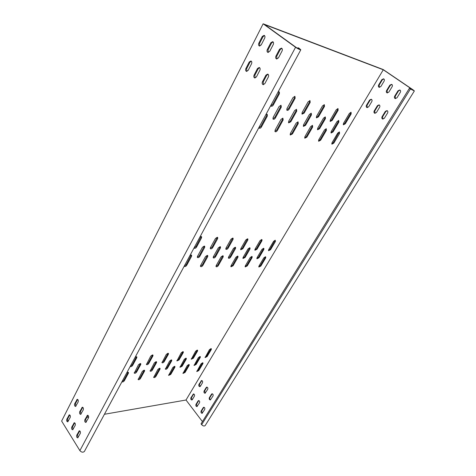 <?xml version="1.0" encoding="UTF-8"?>
<svg xmlns="http://www.w3.org/2000/svg" width="476" height="476" viewBox="0 0 476 476"><rect width="100%" height="100%" fill="white"/><g stroke="black" fill="none" stroke-linecap="round" stroke-linejoin="round"><path stroke-width="0.71" d="M185.854 358.19L184.266 359.326L180.011 367.288L182.094 366.3L186.271 359.088L186.348 358.333L185.854 358.19M171.247 359.904L169.611 361.064L165.368 369.162C166.023 369.483 166.743 369.15 167.522 368.162L171.699 360.814L171.771 360.058L171.247 359.904M156.039 361.689L154.361 362.873L150.124 371.113C150.809 371.458 151.558 371.119 152.362 370.096L156.533 362.617L156.598 361.855L156.039 361.689M140.194 363.551L138.474 364.759L134.256 373.142C134.97 373.511 135.743 373.172 136.576 372.119L140.741 364.491L140.801 363.729L140.194 363.551M249.686 247.77L247.996 248.936L243.087 257.439L243.016 258.486L245.075 257.48L249.983 249.002L250.061 247.919L249.686 247.77M235.198 247.234L233.466 248.424L228.54 257.111L228.474 258.176C229.146 258.516 229.86 258.176 230.616 257.159L235.537 248.496L235.602 247.395L235.198 247.234M220.067 246.675L218.288 247.889L213.349 256.772L213.296 257.849C213.998 258.212 214.741 257.873 215.515 256.82L220.453 247.96L220.507 246.848L220.067 246.675M204.252 246.086L202.419 247.324L197.469 256.415L197.427 257.504C198.165 257.897 198.938 257.552 199.736 256.463L204.68 247.407L204.722 246.282L204.252 246.086M263.567 248.288L261.925 249.424L257.034 257.748L256.951 258.789L258.944 257.79L263.829 249.495L263.918 248.424L263.567 248.288L263.329 248.99L263.829 249.495M199.902 356.542L198.349 357.654L194.095 365.485L196.106 364.509L200.277 357.422L200.366 356.673L199.902 356.542M174.442 366.336L172.836 367.484L168.635 375.409L170.753 374.416L174.882 367.222L174.96 366.484L174.442 366.336M167.945 353.269L166.285 354.442L161.995 362.718C162.667 363.051 163.399 362.718 164.19 361.706L168.415 354.209L168.48 353.43L167.945 353.269M159.537 368.222L157.889 369.394L153.694 377.456C154.367 377.789 155.099 377.45 155.896 376.451L160.019 369.12L160.091 368.382L159.537 368.222M152.421 354.941L150.719 356.143L146.441 364.562C147.143 364.925 147.899 364.586 148.72 363.545L152.939 355.899L152.998 355.12L152.421 354.941M202.55 362.777L201.021 363.878L196.814 371.554L198.795 370.578L202.919 363.634L203.008 362.902L202.55 362.777M197.171 350.11L195.594 351.24L191.292 359.231L193.339 358.25L197.558 351.026L197.641 350.253L197.171 350.11M188.77 364.521L187.205 365.645L182.992 373.446L185.045 372.464L189.168 365.395L189.252 364.658L188.77 364.521M182.849 351.657L181.231 352.811L176.935 360.939L179.053 359.945L183.278 352.585L183.355 351.812L182.849 351.657M144.026 370.185L142.336 371.381L138.153 379.586C138.849 379.937 139.611 379.598 140.432 378.563L144.549 371.096L144.615 370.358L144.026 370.185M130.198 366.437L130.228 366.49C130.965 366.877 131.751 366.532 132.596 365.455L136.802 357.666L136.856 356.887L135.214 357.131M121.939 381.764L121.957 381.8C122.689 382.18 123.48 381.835 124.325 380.764L128.437 373.16L128.49 372.416L126.836 372.678M210.945 348.622L209.404 349.729L205.102 357.589L207.084 356.619L211.296 349.521L211.386 348.753L210.945 348.622M237.595 256.1L235.894 257.272L231.033 265.763L230.961 266.798L233.067 265.786L237.923 257.32L237.994 256.261L237.595 256.1M232.716 238.06L230.955 239.261L225.957 248.157L225.904 249.257C226.588 249.608 227.314 249.269 228.075 248.234L233.067 239.363L233.127 238.226L232.716 238.06M222.774 255.743L221.025 256.945L216.158 265.62L216.092 266.661C216.782 267.012 217.508 266.673 218.276 265.638L223.149 256.992L223.208 255.915L222.774 255.743M217.264 237.28L215.45 238.506L210.44 247.609L210.398 248.728C211.118 249.103 211.874 248.758 212.653 247.687L217.663 238.613L217.705 237.465L217.264 237.28M265.406 256.772L263.793 257.897L258.974 266.042L258.879 267.048L260.842 266.06L265.662 257.938L265.757 256.909L265.406 256.772L265.168 257.445L265.662 257.938M261.663 239.517L259.991 240.672L255.035 249.18L254.952 250.257L256.98 249.251L261.931 240.767L262.014 239.66L261.663 239.517L261.425 240.261L261.931 240.767M251.792 256.445L250.138 257.593L245.295 265.905L245.211 266.923L247.246 265.923L252.084 257.635L252.167 256.588L251.792 256.445L251.584 257.129L252.084 257.635M247.502 238.803L245.789 239.981L240.808 248.68L240.737 249.769L242.837 248.752L247.812 240.077L247.883 238.958L247.502 238.803M207.292 255.368L205.495 256.594L200.616 265.465L200.563 266.518C201.288 266.899 202.044 266.554 202.83 265.489L207.715 256.641L207.762 255.558L207.292 255.368M194.047 247.936L194.172 248.169C194.934 248.573 195.719 248.228 196.529 247.115L201.544 237.833L201.574 236.667L200.027 236.84M184.218 266.173L184.331 266.37C185.087 266.78 185.872 266.435 186.687 265.328L191.572 256.284L191.614 255.184L190.043 255.362M275.235 240.201L273.605 241.332L268.672 249.662L268.577 250.721L270.535 249.727L275.467 241.421L275.235 240.201M325.322 116.929L323.531 118.102L317.676 128.246L317.611 129.781L319.604 128.71L325.459 118.607L325.322 116.929M338.739 120.464L337.002 121.612L331.195 131.507L331.106 133.006L333.033 131.953L338.841 122.094L338.739 120.464M326.268 128.728L324.513 129.894L318.753 139.783L318.676 141.259L320.645 140.2L326.399 130.353L326.268 128.728M338.025 108.57L336.258 109.73L330.344 119.881L330.267 121.439L332.224 120.368L338.127 110.259L338.025 108.57M351.092 112.271L349.372 113.413L343.511 123.314L343.416 124.831L345.308 123.778L351.157 113.919L351.092 112.271M339.43 131.941L337.722 133.084L332.01 142.729L331.915 144.168L333.819 143.127L339.525 133.518L339.43 131.941M324.34 104.684L322.52 105.874L316.564 116.287L316.504 117.881L318.527 116.799L324.483 106.428L324.34 104.684M309.995 100.614L308.115 101.828L302.111 112.52L302.082 114.157L304.176 113.062L310.173 102.405L309.995 100.614M294.93 96.342L292.996 97.586L286.951 108.57L286.945 110.248C287.665 110.587 288.391 110.218 289.116 109.135L295.156 98.193L294.93 96.342M270.749 105.571L271.04 106.142C271.802 106.505 272.552 106.13 273.295 105.012L279.376 93.76L279.352 91.981L278.002 92.118M312.488 125.372L310.685 126.562L304.884 136.701L304.824 138.207L306.865 137.142L312.661 127.038L312.488 125.372M298.053 121.85L296.191 123.064L290.354 133.47L290.312 135.017L292.425 133.929L298.262 123.564L298.053 121.85M282.905 118.161L280.989 119.399L275.11 130.085L275.098 131.668C275.824 132.013 276.55 131.65 277.288 130.567L283.16 119.922L282.905 118.161M258.861 127.639L259.123 128.145C259.884 128.526 260.646 128.151 261.401 127.032L267.31 116.102L267.292 114.424L265.905 114.567M311.262 113.223L309.424 114.424L303.521 124.837L303.48 126.408L305.544 125.319L311.441 114.954L311.262 113.223M296.524 109.337L294.626 110.569L288.682 121.255L288.658 122.867L290.806 121.767L296.738 111.122L296.524 109.337M281.042 105.261L279.085 106.517L273.105 117.501L273.105 119.149C273.849 119.506 274.592 119.137 275.33 118.036L281.304 107.1L281.042 105.261M279.561 49.212L275.973 56.037C275.408 57.453 275.604 58.423 276.568 58.959L278.43 57.882L282.036 51.045C282.607 49.641 282.417 48.665 281.465 48.124L279.561 49.212L280.287 49.468L276.705 56.281L276.937 59.006M249.216 62.017L245.89 68.538C245.354 69.936 245.556 70.888 246.491 71.382L248.169 70.353L251.518 63.82C252.054 62.433 251.863 61.481 250.935 60.976L249.216 62.017L249.954 62.249L246.627 68.764L246.865 71.412M257.492 68.508L254.095 75.071C253.547 76.487 253.756 77.445 254.72 77.951L256.421 76.922L259.837 70.347C260.39 68.937 260.188 67.979 259.236 67.467L257.492 68.508L258.23 68.734L254.827 75.291L255.088 77.981M265.941 75.137L262.472 81.735C261.907 83.175 262.127 84.145 263.127 84.657L264.846 83.627L268.339 77.017C268.898 75.589 268.69 74.613 267.708 74.095L265.941 75.137L266.673 75.357L263.204 81.955L263.49 84.686M270.832 42.757L267.322 49.534C266.768 50.932 266.959 51.89 267.893 52.414L269.725 51.337L273.254 44.548C273.813 43.161 273.629 42.197 272.706 41.668L270.832 42.757L271.564 43.018L268.053 49.784L268.268 52.461M262.282 36.432L258.849 43.161C258.307 44.548 258.486 45.494 259.396 46.005L261.199 44.934L264.656 38.187C265.203 36.819 265.025 35.867 264.132 35.343L262.282 36.432L263.02 36.7L259.581 43.423L259.777 46.053M84.454 451.331L84.407 451.427C83.014 452.634 81.509 452.367 79.885 450.629L61.624 421.058L263.139 23.8L295.566 47.267C298.089 48.915 299.838 49.754 300.808 49.784L298.803 48.046L298.083 47.784L299.785 49.206L296.292 47.529L264.549 24.568L383.281 69.764L186.009 400.018L202.425 421.611M70.21 417.458L67.711 421.837C66.759 421.552 66.456 420.677 66.801 419.219L69.3 414.834C70.258 415.12 70.561 415.994 70.21 417.458M75.202 425.401L72.679 429.786C71.697 429.501 71.388 428.614 71.739 427.133L74.268 422.748C75.25 423.033 75.559 423.92 75.202 425.401M88.476 417.934L85.841 422.438C84.823 422.152 84.502 421.254 84.871 419.743L87.507 415.233C88.53 415.518 88.851 416.423 88.476 417.934M83.27 409.884L80.664 414.388C79.671 414.102 79.361 413.21 79.724 411.722L82.33 407.212C83.33 407.504 83.639 408.396 83.27 409.884M78.153 401.97L75.577 406.468C74.607 406.183 74.298 405.302 74.661 403.838L77.237 399.328C78.213 399.62 78.516 400.5 78.153 401.97M80.277 433.475L77.725 437.86C76.725 437.575 76.398 436.682 76.761 435.177L79.314 430.786C80.319 431.077 80.64 431.97 80.277 433.475M75.898 406.278L75.392 403.719L77.647 399.406M86.168 422.242L85.603 419.612L87.917 415.298M68.038 421.635L67.532 419.094L69.71 414.911M281.828 48.326L280.287 49.468M251.298 61.178L249.954 62.249M259.599 67.657L258.23 68.734M268.071 74.28L266.673 75.357M273.063 41.87L271.564 43.018M264.489 35.557L263.02 36.7M73.001 429.578L72.471 427.002L74.678 422.819M80.991 414.191L80.456 411.603L82.741 407.283M78.046 437.652L77.493 435.034L79.724 430.857M211.517 394.164L209.345 397.686C208.976 398.983 209.303 399.733 210.338 399.947L213.004 396.044C213.379 394.753 213.052 393.997 212.016 393.777L211.517 394.164L212.32 393.783M210.57 399.852C209.732 399.382 209.505 398.632 209.88 397.591L212.046 394.068M203.246 407.617L201.122 411.068C200.759 412.359 201.086 413.108 202.11 413.323L204.704 409.509C205.067 408.218 204.739 407.462 203.716 407.248L203.246 407.617L204.014 407.254M202.342 413.216L201.651 410.966L203.776 407.515M206.239 387.494L204.097 391.016C203.734 392.289 204.055 393.039 205.061 393.253L207.709 389.35C208.077 388.077 207.756 387.327 206.745 387.107L206.239 387.494L207.042 387.119M205.299 393.158L204.632 390.927L206.768 387.41M198.075 400.929L195.987 404.374C195.624 405.647 195.945 406.391 196.945 406.605L199.515 402.791C199.878 401.518 199.557 400.774 198.557 400.554L198.075 400.929L198.855 400.566M197.177 406.498L196.517 404.279L198.611 400.834M272.879 118.804L274.729 117.536L280.691 106.6L280.917 105.238M288.438 122.522L290.205 121.279L296.131 110.634L296.375 109.319M303.266 126.057L304.949 124.837L310.834 114.472L311.096 113.199M258.896 127.8L260.8 126.527L266.703 115.597L266.917 114.264M274.878 131.316L276.699 130.067L282.56 119.428L282.792 118.137M290.104 134.666L291.836 133.441L297.661 123.082L297.916 121.832M304.622 137.861L306.276 136.66L312.066 126.556L312.327 125.349M270.802 105.797L272.683 104.512L278.752 93.266L278.972 91.826M286.713 109.902L288.51 108.641L294.537 97.705L294.775 96.313M301.861 113.812L303.569 112.574L309.561 101.929L309.817 100.585M316.29 117.536L317.926 116.328L323.87 105.958L324.144 104.66M201.657 424.681L410.437 88.97L409.419 88.28L201.033 423.86L201.657 424.681C203.008 426.038 204.168 426.341 205.144 425.603L205.18 425.55M409.419 88.28L412.841 89.845L383.281 69.764M410.437 88.97L414.364 90.958L413.317 90.018L383.138 69.52L263.139 23.8M104.422 414.269L186.009 400.018M88.679 417.024L86.793 417.351M68.639 420.522L67.449 420.73M179.952 366.901L181.671 365.758L185.991 358.184M165.303 368.775L167.106 367.609L171.414 359.898M150.059 370.721L151.945 369.537L156.247 361.683M134.184 372.75L136.154 371.542L140.45 363.551M242.879 258.123L244.581 256.969L249.698 247.776M228.337 257.808L230.116 256.629L235.245 247.24M213.153 257.48L215.015 256.284L220.15 246.681M197.278 257.141L199.236 255.915L204.371 246.098M256.82 258.42L258.45 257.29L263.329 248.99M194.035 365.098L195.69 363.979L200.003 356.536M168.575 375.023L170.337 373.874L174.597 366.33M161.923 362.325L163.768 361.153L168.129 353.263M153.635 377.063L155.479 375.891L159.734 368.216M146.364 364.176L148.292 362.98L152.647 354.941M196.761 371.161L198.379 370.06L202.639 362.772M191.227 358.844L192.917 357.72L197.284 350.104M182.939 373.053L184.629 371.929L188.889 364.515M176.864 360.552L178.631 359.404L182.998 351.651M138.088 379.193L140.015 377.992L144.264 370.179M130.376 366.103L132.167 364.878L136.511 356.697M122.13 381.407L123.909 380.181L128.139 372.232M205.043 357.202L206.655 356.096L211.023 348.616M230.83 266.429L232.574 265.263L237.637 256.106M225.755 248.894L227.576 247.704L232.77 238.065M215.961 266.292L217.788 265.108L222.851 255.749M210.243 248.359L212.147 247.145L217.353 237.292M258.76 266.679L260.354 265.56L265.168 257.445M254.815 249.888L256.475 248.746L261.425 240.261M245.086 266.554L246.752 265.412L251.584 257.129M240.6 249.406L242.338 248.234L247.52 238.809M200.426 266.149L202.342 264.942L207.405 255.38M194.113 247.812L196.017 246.568L201.223 236.483M184.301 266.019L186.193 264.775L191.263 254.993M268.446 250.358L270.035 249.234L275.193 240.201M317.403 129.43L319.015 128.24L324.858 118.137L325.132 116.906M330.903 132.655L332.444 131.483L338.246 121.63L338.531 120.44M318.48 140.908L320.062 139.73L325.804 129.883L326.084 128.71M330.058 121.088L331.623 119.904L337.52 109.795L337.811 108.546M343.214 124.48L344.713 123.32L350.556 113.466L350.86 112.253M331.724 143.817L333.242 142.663L339.233 131.923M400.024 90.089L398.489 90.946L395.163 96.354L395.473 98.639M371.482 99.359L370.108 100.186L366.978 105.404L367.299 107.641M379.295 104.988L377.902 105.815L374.719 111.057L375.052 113.324M387.244 110.712L385.828 111.539L382.585 116.804L382.948 119.107M391.861 84.46L390.356 85.323L387.083 90.702L387.375 92.963M383.84 78.933L382.353 79.801L379.14 85.15L379.414 87.382M200.093 386.56L199.456 384.352L201.842 380.544M192.09 399.876L191.453 397.68L193.768 393.967M400.31 92.368L396.972 97.788L395.241 98.591C394.342 98.121 394.152 97.324 394.681 96.188L398.007 90.779L399.78 89.97C400.661 90.446 400.84 91.249 400.31 92.368M371.786 101.596L368.638 106.826L367.055 107.606C366.169 107.165 365.979 106.38 366.484 105.25L369.614 100.031L371.232 99.246C372.107 99.692 372.291 100.478 371.786 101.596M379.616 107.255L376.415 112.509L374.82 113.288C373.91 112.842 373.708 112.05 374.225 110.908L377.408 105.66L379.045 104.875C379.937 105.333 380.128 106.124 379.616 107.255M387.583 113.014L384.322 118.292L382.71 119.071C381.776 118.619 381.573 117.816 382.097 116.662L385.334 111.39L386.988 110.605C387.91 111.063 388.107 111.866 387.583 113.014M392.129 86.715L388.844 92.112L387.137 92.915C386.256 92.451 386.078 91.654 386.595 90.535L389.868 85.15L391.617 84.341C392.48 84.817 392.652 85.609 392.129 86.715M384.09 81.164L380.859 86.525L379.17 87.328C378.313 86.87 378.14 86.085 378.646 84.978L381.865 79.623L383.591 78.814C384.435 79.278 384.602 80.063 384.09 81.164M200.366 386.268L202.484 382.752C202.847 381.496 202.538 380.752 201.544 380.526L198.92 384.435C198.557 385.697 198.873 386.435 199.86 386.655L200.366 386.268M192.328 399.614L194.404 396.169C194.761 394.913 194.452 394.176 193.47 393.955L190.918 397.769C190.561 399.031 190.876 399.769 191.858 399.983L192.328 399.614M297.744 48.421L298.083 47.784M79.885 450.629L295.566 47.267M209.345 397.686L209.88 397.591M201.122 411.068L201.651 410.966M204.097 391.016L204.632 390.927M195.987 404.374L196.517 404.279M274.729 117.536L275.33 118.036M280.691 106.6L281.304 107.1M290.205 121.279L290.806 121.767M296.131 110.634L296.738 111.122M304.949 124.837L305.544 125.319M310.834 114.472L311.441 114.954M260.8 126.527L261.401 127.032M266.703 115.597L267.31 116.102M276.699 130.067L277.288 130.567M282.56 119.428L283.16 119.922M291.836 133.441L292.425 133.929M297.661 123.082L298.262 123.564M306.276 136.66L306.865 137.142M312.066 126.556L312.661 127.038M272.683 104.512L273.295 105.012M278.752 93.266L279.376 93.76M288.51 108.641L289.116 109.135M294.537 97.705L295.156 98.193M303.569 112.574L304.176 113.062M309.561 101.929L310.173 102.405M317.926 116.328L318.527 116.799M323.87 105.958L324.483 106.428M412.644 90.154L412.841 89.845M298.946 49.01L299.184 48.576M333.242 142.663L333.819 143.127M338.942 133.054L339.525 133.518M344.713 123.32L345.308 123.778M350.556 113.466L351.157 113.919M331.623 119.904L332.224 120.368M337.52 109.795L338.127 110.259M320.062 139.73L320.645 140.2M325.804 129.883L326.399 130.353M332.444 131.483L333.033 131.953M338.246 121.63L338.841 122.094M319.015 128.24L319.604 128.71M324.858 118.137L325.459 118.607M270.035 249.234L270.535 249.727M274.961 240.927L275.467 241.421M186.193 264.775L186.687 265.328M191.072 255.731L191.572 256.284M196.017 246.568L196.529 247.115M201.027 237.286L201.544 237.833M202.342 264.942L202.83 265.489M207.215 256.1L207.715 256.641M242.338 248.234L242.837 248.752M247.306 239.565L247.812 240.077M246.752 265.412L247.246 265.923M256.475 248.746L256.98 249.251M260.354 265.56L260.842 266.06M212.147 247.145L212.653 247.687M217.151 238.077L217.663 238.613M217.788 265.108L218.276 265.638M222.649 256.457L223.149 256.992M227.576 247.704L228.075 248.234M232.562 238.839L233.067 239.363M232.574 265.263L233.067 265.786M237.429 256.802L237.923 257.32M206.655 356.096L207.084 356.619M210.868 349.003L211.296 349.521M123.909 380.181L124.325 380.764M128.014 372.577L128.437 373.16M132.167 364.878L132.596 365.455M136.374 357.089L136.802 357.666M140.015 377.992L140.432 378.563M144.133 370.53L144.549 371.096M178.631 359.404L179.053 359.945M182.844 352.044L183.278 352.585M184.629 371.929L185.045 372.464M188.746 364.86L189.168 365.395M192.917 357.72L193.339 358.25M197.129 350.497L197.558 351.026M198.379 370.06L198.795 370.578M202.496 363.117L202.919 363.634M148.292 362.98L148.72 363.545M152.504 355.334L152.939 355.899M155.479 375.891L155.896 376.451M159.597 368.567L160.019 369.12M163.768 361.153L164.19 361.706M167.98 353.656L168.415 354.209M170.337 373.874L170.753 374.416M174.46 366.675L174.882 367.222M195.69 363.979L196.106 364.509M199.855 356.899L200.277 357.422M258.45 257.29L258.944 257.79M199.236 255.915L199.736 256.463M204.174 246.86L204.68 247.407M215.015 256.284L215.515 256.82M219.948 247.431L220.453 247.96M230.116 256.629L230.616 257.159M235.037 247.972L235.537 248.496M244.581 256.969L245.075 257.48M249.483 248.49L249.983 249.002M136.154 371.542L136.576 372.119M140.313 363.92L140.741 364.491M151.945 369.537L152.362 370.096M156.11 362.058L156.533 362.617M167.106 367.609L167.522 368.162M171.271 360.267L171.699 360.814M181.671 365.758L182.094 366.3M185.842 358.553L186.271 359.088M190.918 397.769L191.453 397.68M192.982 394.33L193.518 394.241M198.92 384.435L199.456 384.352M201.033 380.919L201.562 380.842M378.646 84.978L379.14 85.15M381.865 79.623L382.353 79.801M386.595 90.535L387.083 90.702M389.868 85.15L390.356 85.323M382.097 116.662L382.585 116.804M385.334 111.39L385.828 111.539M374.225 110.908L374.719 111.057M377.408 105.66L377.902 105.815M366.484 105.25L366.978 105.404M369.614 100.031L370.108 100.186M394.681 96.188L395.163 96.354M398.007 90.779L398.489 90.946M259.581 43.423L258.849 43.161M268.053 49.784L267.322 49.534M263.204 81.955L262.472 81.735M254.827 75.291L254.095 75.071M246.627 68.764L245.89 68.538M276.705 56.281L275.973 56.037M67.532 419.094L66.801 419.219M69.555 415.132L68.83 415.256M72.471 427.002L71.739 427.133M74.53 423.033L73.798 423.164M85.603 419.612L84.871 419.743M87.751 415.536L87.013 415.667M80.456 411.603L79.724 411.722M82.562 407.533L81.83 407.652M75.392 403.719L74.661 403.838M77.469 399.661L76.731 399.775M77.493 435.034L76.761 435.177M79.581 431.066L78.849 431.202M84.407 451.427L300.808 49.784M205.144 425.603L414.364 90.958"/></g></svg>
